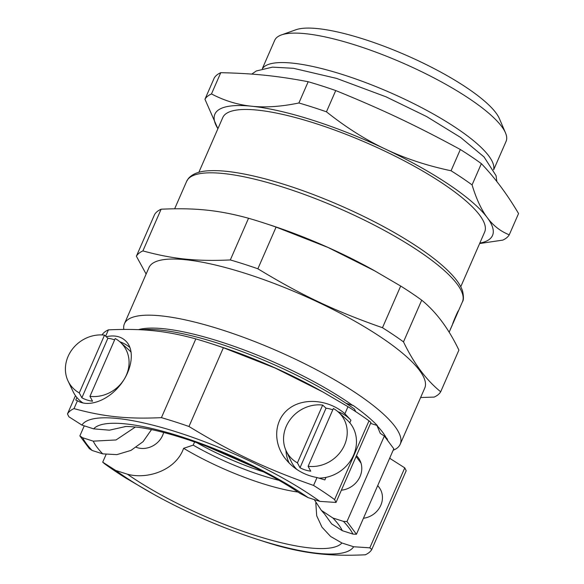 <?xml version="1.0" encoding="UTF-8"?>
<svg xmlns="http://www.w3.org/2000/svg" width="584" height="584" viewBox="0 0 584 584"><rect width="100%" height="100%" fill="white"/><g stroke="black" fill="none" stroke-linecap="round" stroke-linejoin="round"><path stroke-width="0.88" d="M198.852 172.316L222.759 117.596A142.905 34.471 23.6 0 1 315.433 123.443A142.905 34.471 23.6 0 1 484.662 232.023L460.754 286.737M220.774 72.679C253.843 73.445 277.342 75.876 308.184 81.724L298.899 102.981C281.349 106.624 265.647 107.704 251.792 106.237C237.914 104.843 224.475 100.74 211.481 93.936L220.774 72.679A166.637 40.194 23.6 0 0 214.24 77.993L204.955 99.251L217.89 128.743M451.052 170.762C426.999 165.681 405.099 158.454 385.352 149.066C365.569 139.751 345.94 127.334 326.449 111.814L335.734 90.556C382.403 109.566 415.896 125.407 460.338 149.504L451.052 170.762A166.637 40.194 23.6 0 1 472.076 184.902L481.362 163.644C494.867 177.74 507.262 194.377 518.548 213.554L509.263 234.812C500.481 231.315 493.151 225.585 487.268 217.635C481.355 209.758 476.288 198.845 472.076 184.902M479.632 243.528L502.736 240.119A166.637 40.194 23.6 0 0 509.263 234.812M308.184 81.724A166.637 40.194 23.6 0 1 321.769 85.877A166.637 40.194 23.6 0 1 335.734 90.556M460.338 149.504A166.637 40.194 23.6 0 1 481.362 163.644M217.905 128.706A151.49 36.536 23.6 0 1 251.792 106.237A151.49 36.536 23.6 0 1 385.352 149.066A151.49 36.536 23.6 0 1 487.268 217.635A151.49 36.536 23.6 0 1 479.807 243.134M298.899 102.981A166.637 40.194 23.6 0 1 326.449 111.814M204.955 99.251A166.637 40.194 23.6 0 1 211.481 93.936M262.464 68.62A126.239 30.448 23.6 0 1 343.721 74.913A126.239 30.448 23.6 0 1 493.619 169.608M262.326 68.656L274.714 40.296A126.239 30.448 23.6 0 1 281.378 34.945A126.239 30.448 23.6 0 1 356.59 45.457A126.239 30.448 23.6 0 1 505.481 132.853A126.239 30.448 23.6 0 1 506.08 141.372L493.684 169.74M281.378 34.945L295.92 29.755A114.625 27.645 23.6 0 1 364.212 39.303A114.625 27.645 23.6 0 1 499.408 118.662L505.481 132.853M138.437 329.661A140.883 33.981 23.6 0 1 220.862 341.874A140.883 33.981 23.6 0 1 352.736 405.435L346.035 403.288M355.707 411.64L354.437 409.048A143.81 34.682 -156.4 0 0 141.43 329.807M135.444 426.984L116.026 439.956L93.257 441.154L82.651 437.752L79.862 435.898L89.33 448.6L92.119 450.461L102.726 453.863L116.888 454.629L130.962 450.403L143.065 441.672L151.49 429.598M123.808 329.405A150.475 36.296 23.6 0 1 124.428 323.74A150.475 36.296 23.6 0 1 222.022 329.894A150.475 36.296 23.6 0 1 400.215 444.227A150.475 36.296 23.6 0 1 393.141 450.279M352.736 405.435L353.013 405.318A141.087 34.033 23.6 0 1 377.352 425.554L377.023 425.707A140.832 33.967 23.6 0 1 386.491 438.416L386.82 438.263A141.087 34.033 23.6 0 1 387.63 440.132M75.46 395.645L67.474 413.932A747.921 282.598 107.8 0 0 68.897 416.794L81.921 425.086L93.659 428.853L109.398 430.182L125.341 426.597M124.589 426.685C125.407 426.291 129.852 426.488 137.912 427.269C152.315 429.079 170.783 433.824 193.319 441.504C230.804 454.345 273.005 474.974 299.534 493.093L308.104 497.612L319.842 501.379L336.019 502.452L370.957 422.488A747.921 282.598 -72.2 0 0 369.008 420.823L334.596 499.583A166.637 40.194 23.6 0 0 313.572 485.435C265.902 468.733 232.41 452.892 188.968 426.495L223.38 347.736L275.239 368.081L322.784 391.915L347.984 406.683A166.637 40.194 23.6 0 1 369.008 420.823M194.596 441.949L193.202 445.132L183.61 448.315C176.018 470.069 147.818 479.734 127.473 474.23L115.734 470.463L102.711 462.17L106.062 454.513M163.659 432.459A20.199 18.053 143.3 0 1 162.659 435.336A20.199 18.053 143.3 0 1 136.247 447.329M389.878 457.746L390.331 458.681L404.763 467.864L369.833 547.829L353.656 546.755L341.917 542.989L330.654 536.499L322.003 527.213L316.696 515.774L315.798 502.875M377.731 485.545L379.191 487.509A20.199 18.053 143.3 0 1 380.804 505.284A20.199 18.053 143.3 0 1 363.438 518.264M308.111 466.295A33.047 29.543 143.3 0 0 343.034 448.037A33.047 29.543 143.3 0 0 338.406 412.107A33.047 29.543 143.3 0 0 333.354 408.508L308.111 466.295L310.703 471.164A34.025 30.412 143.3 0 1 300.015 467.74L297.424 462.864L322.667 405.077L326.033 408.194A34.025 30.412 143.3 0 1 332.778 409.829M300.015 467.74L326.033 408.194M297.424 462.864A33.047 29.543 143.3 0 1 286.211 450.994A33.047 29.543 143.3 0 1 290.927 418.597A33.047 29.543 143.3 0 1 322.667 405.077M297.015 469.594A35.347 31.594 143.3 0 1 291.219 461.499L286.211 450.994M338.406 412.107L347.035 419.911A35.347 31.594 143.3 0 1 349.823 422.809A35.347 31.594 143.3 0 1 353.583 455.119A35.347 31.594 143.3 0 1 325.989 477.369A35.347 31.594 143.3 0 1 318.689 478.106M89.958 396.339A33.047 29.543 143.3 0 0 124.888 378.082A33.047 29.543 143.3 0 0 120.26 342.158A33.047 29.543 143.3 0 0 115.209 338.552L89.958 396.339L92.549 401.215A34.025 30.412 143.3 0 1 81.87 397.784L79.278 392.915L104.521 335.128L107.879 338.245A34.025 30.412 143.3 0 1 114.625 339.881M81.87 397.784L107.879 338.245M79.278 392.915A33.047 29.543 143.3 0 1 68.065 381.045A33.047 29.543 143.3 0 1 93.907 335.588A33.047 29.543 143.3 0 1 104.521 335.128M83.03 403.011A35.347 31.594 143.3 0 1 76.876 397.492A35.347 31.594 143.3 0 1 73.073 391.55L68.065 381.045M120.26 342.158L128.889 349.955A35.347 31.594 143.3 0 1 131.144 352.24M337.968 411.72A37.872 33.857 143.3 0 1 350.94 420.246L349.823 422.809M289.241 463.185A37.872 33.857 143.3 0 1 285.97 450.468M325.989 477.369L324.865 479.931L317.024 477.544C303.782 475.12 293.051 468.638 284.853 458.082C272.407 441.533 274.422 419.276 289.35 408.377C304.14 397.324 329.011 399.726 344.896 413.742L350.94 420.246M404.763 467.864A747.921 282.598 -72.2 0 1 406.187 470.733L371.782 549.493A166.637 40.194 23.6 0 1 365.255 554.8C331.179 556.34 307.68 553.909 277.838 545.763A166.637 40.194 23.6 0 1 261.778 540.806L255.463 538.747A148.964 35.931 23.6 0 1 153.431 494.166A148.964 35.931 23.6 0 1 115.734 470.463M106.215 336.698C115.53 334.727 122.603 336.793 127.443 342.881C135.021 352.897 131.101 372.592 118.683 386.871C106.354 401.23 87.892 407.428 77.453 400.719L75.752 400.047L76.876 397.492M119.822 341.771A37.872 33.857 143.3 0 1 129.955 347.553M153.431 494.166L125.684 477.982A166.637 40.194 23.6 0 1 104.66 463.835A747.921 282.598 107.8 0 1 102.711 462.17M356.444 455.702A21.206 18.958 143.3 0 1 358.364 457.863A21.206 18.958 143.3 0 1 360.051 476.529A21.206 18.958 143.3 0 1 341.37 490.21M317.024 477.544L313.572 485.435M347.984 406.683L344.896 413.742M105.653 336.172L108.412 329.858C142.489 328.317 165.987 330.748 195.83 338.902A166.637 40.194 23.6 0 1 211.89 343.859A166.637 40.194 23.6 0 1 223.38 347.736M102.039 334.924A166.637 40.194 23.6 0 1 108.412 329.858M67.474 413.932A166.637 40.194 23.6 0 1 74 408.618L77.453 400.719M79.862 435.898L84.257 425.838M324.324 513.701L331.646 523.885L342.319 530.688L352.926 534.09L356.452 534.258L393.799 448.767L384.33 436.058L346.984 521.548L343.465 521.381L332.851 517.979L321.346 510.365L314.243 499.583M386.747 439.007L386.491 438.416M377.352 425.554L370.563 423.378M377.023 425.707L380.279 433.357L384.33 436.058M371.782 549.493A747.921 282.598 -72.2 0 1 369.833 547.829M336.019 502.452A747.921 282.598 -72.2 0 1 334.596 499.583M356.452 534.258L346.984 521.548M279.021 480.347A93.418 22.535 23.6 0 1 193.202 445.132M297.964 492.042A99.587 24.017 23.6 0 1 183.61 448.315M341.917 542.989A137.021 33.047 23.6 0 1 254.485 535.17A137.021 33.047 23.6 0 1 127.473 474.23M93.659 428.853A137.021 33.047 23.6 0 1 181.091 436.671A137.021 33.047 23.6 0 1 308.104 497.612M102.726 453.863A137.021 33.047 23.6 0 1 93.257 441.154M211.89 343.859L218.781 346.1A147.343 35.536 23.6 0 1 319.703 390.192L322.784 391.915M353.656 546.755A148.964 35.931 23.6 0 1 255.463 538.747M81.921 425.086A148.964 35.931 23.6 0 1 177.894 432.379A148.964 35.931 23.6 0 1 319.842 501.379M92.119 450.461A148.964 35.931 23.6 0 1 82.651 437.752M195.83 338.902L161.418 417.655A166.637 40.194 23.6 0 1 188.968 426.495M161.418 417.655C127.341 419.202 103.843 416.772 74 408.618M343.465 521.381A148.964 35.931 23.6 0 1 352.926 534.09M453.184 322.514L456.849 314.484A150.475 36.296 23.6 0 1 456.644 315.046L455.432 317.827A150.475 36.296 23.6 0 1 455.316 318.105L456.535 315.323A150.475 36.296 23.6 0 1 456.527 315.345A150.475 36.296 23.6 0 1 456.52 315.36M452.323 324.835L450.206 329.792A150.475 36.296 -156.4 0 0 450.41 329.223L452.564 324.288C452.856 322.499 459.024 308.367 458.309 311.133A150.475 36.296 23.6 0 1 457.98 312.009A150.475 36.296 23.6 0 1 457.564 312.849L457.367 312.571M456.527 315.345L457.236 313.725A150.475 36.296 -156.4 0 0 457.564 312.849L453.315 322.572M455.272 318.083L453.111 323.135A150.475 36.296 23.6 0 1 452.987 323.434A150.475 36.296 23.6 0 1 452.571 324.266M452.987 323.434L453.695 321.813A150.475 36.296 -156.4 0 0 453.702 321.799L454.921 319.017A150.475 36.296 -156.4 0 0 455.031 318.74M449.14 332.238L452.242 325.149A150.475 36.296 -156.4 0 0 452.366 324.85M248.536 218.255L230.322 259.946C196.246 261.493 172.747 259.062 142.905 250.908L161.118 209.211C195.195 207.67 218.693 210.101 248.536 218.255A166.637 40.194 23.6 0 1 262.114 222.402A166.637 40.194 23.6 0 1 264.603 223.205L270.37 225.088A150.475 36.296 23.6 0 1 373.446 270.122L400.69 286.036L382.476 327.726C334.8 311.024 301.308 295.183 257.873 268.786L276.086 227.088L327.945 247.433L375.497 271.261M332.851 517.979A137.021 33.047 23.6 0 1 342.319 530.688M440.686 391.776C426.174 379.987 413.779 363.358 403.5 341.874L421.714 300.176C436.226 311.966 448.621 328.602 458.9 350.086L440.686 391.776A166.637 40.194 23.6 0 1 434.153 397.091L420.619 397.529M161.118 209.211A166.637 40.194 23.6 0 0 154.592 214.525L136.379 256.223L146.131 274.064M264.603 223.205A166.637 40.194 23.6 0 1 276.086 227.088M400.69 286.036A166.637 40.194 23.6 0 1 421.714 300.176M136.379 256.223A166.637 40.194 23.6 0 1 142.905 250.908M230.322 259.946A166.637 40.194 23.6 0 1 243.9 264.099A166.637 40.194 23.6 0 1 257.873 268.786M124.428 323.74L148.957 267.603A150.475 36.296 23.6 0 1 246.543 273.757A150.475 36.296 23.6 0 1 424.743 388.097L400.215 444.227M382.476 327.726A166.637 40.194 23.6 0 1 403.5 341.874M263.618 471.901A93.418 22.535 23.6 0 1 196.939 442.774M174.66 208.773L186.625 181.383A150.475 36.296 23.6 0 1 284.218 187.537A150.475 36.296 23.6 0 1 462.411 301.87L457.98 312.009M356.094 456.505L361.007 463.105M254.281 467.142L206.773 446.388M321.346 510.365L324.58 514.059M186.625 181.383L188.479 178.375C192.778 173.609 199.808 171.061 209.568 170.732C215.562 170.426 222.511 170.776 230.403 171.791C246.514 173.879 265.224 178.332 286.532 185.143C325.952 197.713 370.628 217.934 404.267 238.433C427.707 252.689 444.526 265.851 454.724 277.904C458.652 282.576 461.287 287.021 462.63 291.233C463.747 296.774 463.667 300.322 462.411 301.87M496.86 181.573L496.064 175.674L484.041 156.943L460.688 137.495L426.495 116.486L385.98 96.798L336.559 78.395L293.482 68.306L272.494 67.138L256.303 70.971L251.777 74.102"/></g></svg>
